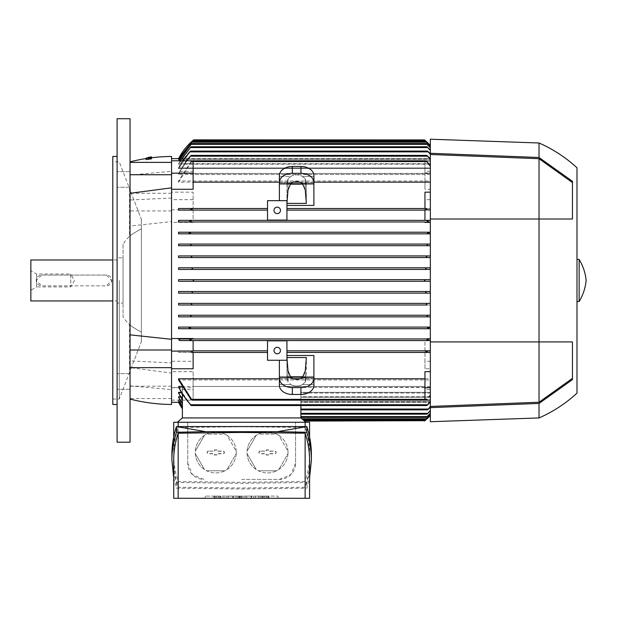 <?xml version="1.0" encoding="UTF-8"?>
<svg xmlns="http://www.w3.org/2000/svg" width="617" height="617" viewBox="0 0 617 617"><rect width="100%" height="100%" fill="white"/><g stroke="black" fill="none" stroke-linecap="round" stroke-linejoin="round"><path stroke-width="0.46" stroke-dasharray="3.08 2.31" d="M117.107 442.204L117.107 118.726M130.048 442.204L130.048 118.726M130.048 173.917L130.048 187.26L130.048 173.917M130.048 387.013L130.048 373.671L130.048 387.013M171.565 198.034L130.048 200.031L130.048 226.069L171.565 221.611L171.565 156.463M430.342 394.672L426.008 400.148L430.342 395.674L430.342 378.776L193.129 378.776L193.129 371.673L171.565 371.673L171.565 400.148L171.565 373.1L130.048 367.632L130.048 226.069M130.048 367.632L130.048 398.559L130.048 385.864L171.565 389.605L171.565 396.075L171.565 387.576L182.401 387.576L182.401 388L178.868 388L180.087 389.62L193.129 389.62L193.129 379.941L430.342 379.941L430.342 395.674M193.129 352.438L193.129 361.261L171.565 361.261L171.565 366.336L171.565 362.896L130.048 360.899L130.048 385.864M130.048 360.899L130.048 162.371L130.048 175.066L171.565 171.325L171.565 164.855L171.565 173.354L171.565 158.623L171.565 199.669L171.565 192.157L193.129 192.157L193.129 208.492L193.129 199.669L171.565 199.669M130.048 200.031L130.048 175.066M171.565 362.896L171.565 171.325M117.107 375.961L117.107 389.304L117.107 375.961M117.107 184.969L117.107 171.626L117.107 184.969M171.565 173.354L430.342 173.585L430.342 158.8L430.342 173.585M430.342 168.588L178.568 168.588L178.568 167.901L430.342 167.901L430.342 164.184L430.342 167.901L178.568 167.901L178.568 168.588L430.342 168.588L430.342 153.78L430.342 167.901L430.342 153.78L427.566 151.072L430.342 154.389L430.342 168.588M430.342 164.184L178.568 164.184L178.568 163.69L430.342 163.69L430.342 161.114L430.342 163.69L178.568 163.69L178.568 164.184L430.342 164.184L430.342 150.031L430.342 163.69L430.342 150.031L426.987 146.761L430.342 150.471L430.342 164.184M430.342 161.114L178.568 160.798L430.342 160.798L430.342 159.286L430.342 160.798L178.568 160.798L430.342 161.114L430.342 147.432L430.342 160.798L430.342 147.432L426.308 143.53L430.342 147.718L430.342 161.114M178.568 159.286L192.481 141.37L178.568 159.124L430.342 159.124L178.568 159.286L430.342 159.286L179.362 159.286M193.669 139.858L178.568 158.623L430.342 158.623L430.342 159.124L430.342 158.623L178.83 158.623M430.342 173.354L178.568 173.585L178.568 174.488L424.951 174.488L424.951 180.989L178.568 180.989L178.568 182.154L424.951 182.154L424.951 189.265L430.342 189.265L430.342 158.8L426.91 155.391L430.342 159.595L430.342 220.354L430.342 189.265M430.342 208.492L286.936 208.492L426.316 208.492L426.008 209.302L426.316 208.492L426.008 209.302L426.316 208.492L430.342 208.492M286.936 205.438L286.936 210.112L430.342 210.112L286.936 210.112L286.936 220.084L267.523 220.084L267.523 200.672L286.936 200.672L286.936 205.438L313.891 205.438L313.891 184.468L279.385 184.468L279.385 200.672L267.523 200.672L267.523 208.492L191.64 208.492L267.523 208.492L267.523 220.084L286.936 220.084L286.936 203.379L306.34 203.379L305.268 189.959L302.345 183.257A8.623 6.101 0 0 0 296.638 181.73A8.623 6.101 0 0 0 290.931 183.257L288.016 189.959L286.936 203.379L286.936 183.719L288.016 178.837L290.931 176.393A8.623 6.101 180 0 1 296.638 174.866A8.623 6.101 180 0 1 302.345 176.393L313.891 176.393L302.345 176.393L305.268 178.837L306.34 183.719L286.936 183.719L286.936 203.379L286.936 200.672L279.385 200.672L279.385 175.629A12.942 9.147 180 0 1 292.327 166.482L300.949 166.482A12.942 9.147 180 0 1 313.891 175.629L313.891 184.468L313.891 175.629L313.891 183.257L302.345 183.257M430.342 145.928L430.342 159.124L430.342 145.928L425.599 141.37L430.342 145.928L430.342 159.286L430.342 146.067M178.737 160.782L191.771 143.53L178.575 160.782M180.365 160.782L178.568 164.184L191.093 146.761L178.568 163.69L180.095 160.782M189.635 151.689C185.054 156.525 181.344 161.97 178.514 168.025M182.925 160.782L178.568 168.588L190.514 151.072L427.566 151.072M427.319 156.194L190.753 156.194L191.162 155.391L190.028 156.194L178.568 173.585M424.951 173.585L424.951 172.93L430.342 172.93M430.342 171.31L424.951 171.31L424.951 174.488M178.56 174.503C181.676 167.508 185.825 161.322 191 155.947M424.951 171.31L424.951 160.782L430.342 160.782M424.951 173.354L424.951 172.93M424.951 160.782L426.324 160.875L426.44 161.716L424.951 161.716L424.951 173.153L430.342 173.153M424.951 173.153L424.951 189.265M425.877 208.885L427.643 209.718M427.812 221.935L430.342 221.973L430.342 220.354L193.129 220.354L193.129 210.112L267.523 210.112L193.129 210.112L193.129 209.687L191.756 209.687L191.764 208.492L192.072 209.302M171.565 192.157L171.565 222.398L193.129 222.398L193.129 221.973L430.342 221.973L430.342 220.354L427.319 220.354L426.91 221.164L427.712 221.896M428.051 221.973L190.028 221.973L191.162 221.164L190.753 220.354L427.319 220.354M191.162 221.164L190.753 220.354L180.087 220.354L193.129 220.354L193.129 209.687M193.129 222.398L193.129 221.973L178.868 221.973L180.087 220.354M178.112 221.973L190.491 221.973M428.399 233.797L430.342 233.828L430.342 244.077L178.568 244.077L178.568 245.689L430.342 245.689L430.342 221.973L430.342 232.216L178.568 232.216L178.568 233.828L430.342 233.828L430.342 232.216L428.059 232.216L427.566 233.025L428.291 233.758M190.992 257.52L191.771 256.741L191.054 255.932L430.342 255.932L430.342 245.689L430.342 255.932L178.568 255.932L178.568 257.551L430.342 257.551L430.342 255.932L427.026 255.932L426.308 256.741M426.555 269.413L430.342 269.413L430.342 279.655L178.568 279.655L178.568 281.275L430.342 281.275L430.342 257.551L430.342 267.793L178.568 267.793L178.568 269.413L430.342 269.413L430.342 267.793L426.432 267.793L425.599 268.603L426.486 269.405M425.815 291.864L425.599 292.327L426.432 293.137L430.342 293.137L430.342 303.379L178.568 303.379L178.568 304.999L430.342 304.999L430.342 281.275L430.342 291.517L178.568 291.517L178.568 293.137L430.342 293.137L430.342 291.517L426.447 291.525M427.766 315.279L426.987 316.051L427.596 316.853L430.342 316.853L430.342 327.103L178.568 327.103L178.568 328.714L430.342 328.714L430.342 304.999L430.342 315.241L178.568 315.241L178.568 316.853L430.342 316.853L430.342 315.241L178.568 315.241M430.342 338.532L424.951 338.532L424.951 338.964L430.342 338.964L430.342 328.714L430.342 338.964L427.627 339.065M424.951 338.532L424.951 338.964L178.568 338.964L178.568 340.576L424.951 340.576L424.951 350.818L286.936 350.818L286.936 360.259L267.523 360.259L267.523 340.846L286.936 340.846L286.936 350.818L424.951 350.818L424.951 351.243L426.324 351.243L426.44 352.438L424.951 352.438L424.951 361.261L430.342 361.261L430.342 368.773L430.342 338.964L430.342 340.576L424.951 340.576L424.951 351.104L430.342 351.104M178.568 350.818L267.523 350.818L178.568 350.818L178.568 352.438L267.523 352.438L267.523 360.259L279.385 360.259L279.385 376.463L313.891 376.463L313.891 355.492L286.936 355.492L286.936 352.438L424.951 352.438L424.951 368.773L430.342 368.773M430.342 378.776L430.342 361.261M171.565 222.398L171.565 371.673M178.568 281.275L192.705 281.275L193.669 280.465L192.705 279.655L178.568 279.655M428.63 233.828L189.45 233.828L190.514 233.025L190.013 232.216L428.059 232.216M190.013 232.216L178.568 232.216M178.514 233.828L189.635 233.828M427.905 245.682L430.342 245.689L430.342 244.077L427.596 244.077L426.987 244.88L427.596 244.077L178.568 244.077M178.568 245.689L428.028 245.689M191.054 255.932L178.568 255.932M427.226 257.551L430.342 257.551L430.342 255.932M178.568 257.551L427.319 257.551M192.265 269.066L192.481 268.603L191.648 267.793L426.432 267.793M191.648 267.793L178.568 267.793M178.568 269.413L426.586 269.413M425.337 279.655L424.411 280.457L425.337 281.275L430.342 281.275L430.342 279.655L192.705 279.655M192.705 281.275L425.368 281.275M191.525 291.517L426.586 291.517M191.494 291.517L178.568 291.517M426.424 291.532L425.83 291.841M178.568 293.137L426.432 293.137M427.087 303.41L426.308 304.189L427.026 304.999L430.342 304.999L430.342 303.379L427.195 303.387M191.023 303.417L427.319 303.379M190.753 303.379L178.568 303.379M178.568 304.999L427.026 304.999M178.568 316.853L427.596 316.853M430.342 328.714L430.342 327.103L428.314 327.164L427.566 327.912L428.059 328.714L430.342 328.714L190.013 328.714L190.514 327.912L189.45 327.103L428.63 327.103M189.635 327.103L178.514 327.103M178.568 328.714L190.013 328.714M190.267 338.995L428.051 338.964M190.491 338.964L178.112 338.964M427.596 339.08L426.91 339.766L427.319 340.576L430.342 340.576L430.342 400.148L430.342 389.62L424.951 389.62L424.951 379.941L178.568 379.941M426.91 339.766L427.319 340.576L190.753 340.576L191.162 339.766L190.368 339.034M178.56 340.576L191 340.576M424.951 368.773L424.951 361.261M193.129 379.941L193.129 400.055L191.756 400.055L191.64 399.214L193.129 399.214L193.129 378.776M430.342 389.62L430.342 401.335L426.91 405.546L430.342 402.13L430.342 379.941M430.342 386.45L193.129 386.45M300.895 417.94L303.61 420.262L300.895 417.94L300.895 400.132L430.342 400.132L430.342 414.863L425.599 419.56L430.342 415.002L430.342 401.644L300.895 401.644L300.895 417.94L182.401 417.94L300.949 417.94L301.883 418.75L300.895 417.94L300.895 401.806L430.342 401.806L300.895 401.806L300.895 417.94L300.895 402.307L430.342 402.307L430.342 415.457L430.342 402.307L300.895 402.307L300.895 401.806L300.895 417.94L300.895 405.539L191.162 405.546L180.087 389.62M430.342 387.576L430.342 406.541L427.566 409.858L430.342 407.151L430.342 392.35L300.895 392.35L300.895 387.345L430.342 387.345L430.342 402.13L430.342 387.576L424.951 387.576L424.951 388L430.342 388M424.951 387.576L300.895 387.345L300.895 404.737L300.895 387.345L300.895 392.35L430.342 392.35L430.342 387.345M300.895 409.048L428.63 409.048L300.895 409.048L300.895 392.35L300.895 409.048L300.895 393.029L430.342 393.029L430.342 407.151L430.342 393.029L430.342 396.746L430.342 393.029L300.895 393.029L300.895 409.858L300.895 409.048L300.895 409.858L300.895 409.048L428.059 409.048M430.342 396.746L300.895 396.746L300.895 393.029L300.895 413.359L300.895 396.746L430.342 396.746L430.342 410.459L430.342 396.746M430.342 410.459L426.987 414.169L430.342 410.907L430.342 397.24L430.342 410.907M300.895 397.24L430.342 397.24L430.342 399.816L430.342 397.24L300.895 397.24L300.895 413.359L300.895 397.24M430.342 399.816L300.895 399.816L300.895 416.598L300.895 399.816L430.342 399.816L430.342 413.213L430.342 399.816M430.342 413.213L426.308 417.401L430.342 413.498L430.342 400.132L430.342 413.498M300.895 400.132L300.895 416.598L300.895 400.132L300.895 401.644L430.342 401.644L430.342 400.132L300.895 400.132M430.342 401.806L430.342 415.01L430.342 401.806M430.342 415.457L425.368 420.262L303.61 420.262L304.543 421.072L303.61 420.262M290.931 183.257L279.385 183.257L279.385 175.629L279.385 176.393L290.931 176.393L288.016 178.837L286.936 183.719L290.468 183.719M279.385 183.257L279.385 200.672M313.891 183.257L313.891 205.438L313.891 184.468L279.385 184.468L279.385 176.393L290.931 176.393A8.623 6.101 180 0 1 296.638 174.866A8.623 6.101 180 0 1 302.345 176.393L305.268 178.837L305.268 189.959L305.268 178.837L306.34 183.719L306.34 203.379L306.34 183.719L302.816 183.719M290.468 377.211L286.936 377.211L288.016 382.1L290.931 384.538L288.016 382.1L286.936 377.211L306.34 377.211L305.268 382.1L302.345 384.538A8.623 6.101 0 0 1 296.638 386.065A8.623 6.101 0 0 1 290.931 384.538L279.385 384.538L279.385 360.259L279.385 378.437A12.942 9.147 180 0 0 292.327 387.592L300.949 387.592A12.942 9.147 180 0 0 313.891 378.437L313.891 355.492L313.891 377.673L302.345 377.673L305.268 370.971L306.34 357.552L286.936 357.552L288.016 370.971L290.931 377.673A8.623 6.101 180 0 0 296.638 379.2A8.623 6.101 180 0 0 302.345 377.673M178.568 352.438L267.523 352.438L267.523 340.846L286.936 340.846L267.523 340.846L267.523 360.259L286.936 360.259L286.936 355.492M279.385 360.259L286.936 360.259L286.936 340.846L286.936 352.438L426.44 352.438M426.008 351.628L426.316 352.438L426.324 351.243M302.808 419.56L301.883 418.75L302.808 419.56L425.599 419.56M191.764 352.438L192.072 351.628M192.203 352.045L190.437 351.212M302.816 377.211L306.34 377.211L306.34 357.552L306.34 377.211L305.268 382.1L305.268 370.971L305.268 382.1L302.345 384.538A8.623 6.101 0 0 1 296.638 386.065A8.623 6.101 0 0 1 290.931 384.538L279.385 384.538L279.385 385.301A12.942 9.147 0 0 0 292.327 394.448L300.949 394.448A12.942 9.147 0 0 0 313.891 385.301L313.891 384.538L302.345 384.538L313.891 384.538L313.891 376.463L279.385 376.463L279.385 385.301L279.385 378.437M279.385 377.673L290.931 377.673M288.016 382.1L288.016 370.971L288.016 382.1M286.936 377.211L286.936 357.552L286.936 377.211M313.891 378.437L313.891 377.673M288.016 189.959L288.016 178.837L288.016 189.959M313.891 182.493A12.942 9.147 0 0 0 300.949 173.346L292.327 173.346A12.942 9.147 0 0 0 279.385 182.493M424.951 180.989L424.951 160.875M424.951 161.716L424.951 182.154M192.026 160.782L193.129 160.782L193.129 180.989L193.129 160.875L191.756 160.875M193.129 172.93L178.868 172.93L180.087 171.31L193.129 171.31M313.891 182.154L299.793 182.154M293.484 182.154L279.385 182.154M193.129 161.716L193.129 189.265M193.129 338.532L193.129 338.964M424.951 222.398L424.951 221.973M424.951 220.354L424.951 209.687M424.951 208.492L424.951 199.669L430.342 199.669M424.951 192.157L424.951 199.669M430.342 174.488L193.129 174.488M193.129 180.989L430.342 180.989M178.868 172.93L186.164 160.782M186.781 160.782L180.087 171.31M193.129 199.669L193.129 192.157M191.756 209.687L191.64 208.492M171.565 209.826L193.129 209.826M191.756 400.055L191.64 399.214M193.129 400.055L193.129 389.62M171.565 400.148L193.129 400.148M171.565 387.777L193.129 387.777L193.129 399.214M193.129 371.673L193.129 387.777M171.565 387.576L171.565 361.261M182.401 387.576L182.401 392.35L178.568 392.35L182.401 399.97L182.401 387.345L178.568 387.345M178.568 393.029L182.401 393.029L182.401 396.746L178.568 396.746L182.401 403.479L182.401 393.029L178.568 393.029L182.401 399.97L182.401 393.029L182.401 399.97M178.568 397.24L182.401 397.24L182.401 399.816L178.568 399.816L182.401 406.379L182.401 397.24L178.568 397.24L182.401 403.942L182.401 397.24L182.401 403.942M178.568 400.132L182.401 400.132L182.401 401.644L178.568 401.644L182.401 408.122L182.401 400.132L178.568 400.132L182.401 406.688L182.401 400.132L182.401 406.688M178.568 401.806L182.401 401.806L182.401 402.307L178.568 402.307L182.401 408.747L182.401 401.806L178.568 401.806L182.401 408.269L182.401 401.806L182.401 408.269M178.83 402.307L182.401 402.307L182.401 408.747M179.362 401.644L182.401 401.644L182.401 408.122M179.909 399.816L182.401 399.816L182.401 406.379M180.48 396.746L182.401 396.746L182.401 403.479M181.066 392.35L182.401 392.35L182.401 394.633L182.401 388M181.683 386.45L424.951 386.45M279.385 378.776L293.484 378.776M299.793 378.776L313.891 378.776M424.951 399.214L424.951 371.673M193.129 340.576L193.129 351.243M430.342 340.576L427.319 340.576M424.951 389.62L424.951 400.148L426.324 400.055M424.951 400.148L426.054 400.148M424.951 379.941L424.951 400.055M430.342 401.335L430.342 402.13M424.951 387.345L424.951 388M300.895 405.546L191.139 405.539L182.401 394.248L182.401 417.94M182.401 387.345L182.401 394.633L178.868 388M426.91 405.546L191.162 405.546L190.753 404.737L191.247 405.485M193.129 361.261L193.129 368.773M300.895 405.539L300.895 404.737L300.895 405.539M300.895 417.401L300.895 416.598L300.895 417.401L300.895 416.598L300.895 417.401L426.308 417.401M300.895 414.169L300.895 413.359L300.895 414.169L300.895 413.359L300.895 414.169L426.987 414.169M191.656 269.398L192.249 269.089M191.054 304.999L191.771 304.189M190.483 316.853L191.093 316.051L190.769 316.806M190.661 245.473L191.108 244.818M191.093 244.88L190.483 244.077L191.093 244.88M191.648 293.137L192.481 292.327L191.602 291.525M192.481 141.37L425.599 141.37M430.342 150.031L430.342 150.471M178.568 182.154L192.072 160.782L190.854 161.585L178.568 180.989M426.324 160.875L426.44 161.716M192.072 160.782L426.008 160.782M192.072 400.148L426.008 400.148M178.568 167.901L182.509 160.782M430.342 153.78L430.342 154.389M430.342 406.541L430.342 407.151M191.162 155.391L426.91 155.391M430.342 158.8L430.342 159.595M190.514 151.072L189.45 151.882L428.63 151.882L189.45 151.882M300.895 409.858L427.566 409.858M191.093 146.761L426.987 146.761M430.342 158.623L430.342 145.473L430.342 158.623M425.051 140.398L430.342 145.473M191.771 143.53L426.308 143.53M305.901 422.259L300.949 417.94L182.347 417.94L177.395 422.259L305.901 422.259L177.395 422.259M309.58 422.259L173.716 422.259M241.648 479.401L279.385 479.401L290.823 474.666L295.558 463.228L295.558 422.259L295.558 463.228A16.173 16.173 0 0 1 279.385 479.401L241.648 479.401M305.137 422.259L305.137 481.53L241.648 482.309L178.159 481.53C175.205 472.553 173.724 463.56 173.716 454.528C173.724 445.505 175.205 436.504 178.159 427.527L241.648 426.748L305.137 427.527L305.137 426.571M187.738 463.228L192.473 474.666L203.911 479.401A16.173 16.173 0 0 1 187.738 463.228L187.738 422.259L187.738 463.228M267.523 431.962A20.484 20.484 0 0 0 247.039 452.446A20.484 20.484 0 0 0 267.523 472.931A20.484 20.484 0 0 0 288.016 452.446A20.484 20.484 0 0 0 258.376 434.113L276.678 434.113A20.484 20.484 0 0 1 278.83 435.355L287.977 451.204A20.484 20.484 0 0 1 287.977 453.688L278.83 469.537A20.484 20.484 0 0 1 276.678 470.779L258.376 470.779A20.484 20.484 0 0 1 256.225 469.537L247.078 453.688A20.484 20.484 0 0 1 247.078 451.204L256.225 435.355A20.484 20.484 0 0 1 258.376 434.113L276.678 434.113A20.484 20.484 0 0 0 267.523 431.962M215.773 431.962A20.484 20.484 0 0 0 195.28 452.446A20.484 20.484 0 0 0 215.773 472.931A20.484 20.484 0 0 0 236.257 452.446A20.484 20.484 0 0 0 206.618 434.113L224.92 434.113A20.484 20.484 0 0 1 227.071 435.355L236.218 451.204A20.484 20.484 0 0 1 236.218 453.688L227.071 469.537A20.484 20.484 0 0 1 224.92 470.779L206.618 470.779A20.484 20.484 0 0 1 204.474 469.537L195.319 453.688A20.484 20.484 0 0 1 195.319 451.204L204.474 435.355A20.484 20.484 0 0 1 206.618 434.113L224.92 434.113A20.484 20.484 0 0 0 215.773 431.962M215.773 472.931A20.484 20.484 0 0 0 224.92 470.779L206.618 470.779A20.484 20.484 0 0 0 215.773 472.931M227.071 469.537A20.484 20.484 0 0 0 236.218 453.688L227.071 469.537M236.218 451.204A20.484 20.484 0 0 0 227.071 435.355L236.218 451.204M267.523 472.931A20.484 20.484 0 0 0 276.678 470.779L258.376 470.779A20.484 20.484 0 0 0 267.523 472.931M278.83 469.537A20.484 20.484 0 0 0 287.977 453.688L278.83 469.537M287.977 451.204A20.484 20.484 0 0 0 278.83 435.355L287.977 451.204M256.225 435.355A20.484 20.484 0 0 0 247.078 451.204L256.225 435.355M247.078 453.688A20.484 20.484 0 0 0 256.225 469.537L247.078 453.688M260.251 451.096A1.35 1.35 0 0 0 258.901 452.446A1.35 1.35 0 0 0 260.251 453.796L266.182 453.796L266.182 454.984L268.873 454.984L268.873 453.796L274.804 453.796A1.35 1.35 0 0 0 276.154 452.446A1.35 1.35 0 0 0 274.804 451.096L268.873 451.096L268.873 449.916L266.182 449.916L266.182 451.096L260.251 451.096L266.351 451.266L266.351 450.086L268.703 450.086L268.703 451.266L274.804 451.266A1.18 1.18 0 0 1 275.984 452.446A1.18 1.18 0 0 1 274.804 453.626L268.703 453.626L268.703 454.814L266.351 454.814L266.351 453.626L260.251 453.626A1.18 1.18 0 0 1 259.071 452.446A1.18 1.18 0 0 1 260.251 451.266M204.474 435.355A20.484 20.484 0 0 0 195.319 451.204L204.474 435.355M195.319 453.688A20.484 20.484 0 0 0 204.474 469.537L195.319 453.688M208.492 451.096A1.35 1.35 0 0 0 207.142 452.446A1.35 1.35 0 0 0 208.492 453.796L214.423 453.796L214.423 454.984L217.115 454.984L217.115 453.796L223.045 453.796A1.35 1.35 0 0 0 224.395 452.446A1.35 1.35 0 0 0 223.045 451.096L217.115 451.096L217.115 449.916L214.423 449.916L214.423 451.096L208.492 451.096L214.593 451.266L214.593 450.086L216.945 450.086L216.945 451.266L223.045 451.266A1.18 1.18 0 0 1 224.226 452.446A1.18 1.18 0 0 1 223.045 453.626L216.945 453.626L216.945 454.814L214.593 454.814L214.593 453.626L208.492 453.626A1.18 1.18 0 0 1 207.312 452.446A1.18 1.18 0 0 1 208.492 451.266M311.384 454.528C311.377 463.876 309.857 473.2 306.826 482.486L241.648 483.312L176.47 482.486C173.439 473.2 171.919 463.876 171.912 454.528M305.137 427.527C308.091 436.504 309.572 445.505 309.58 454.528C309.572 463.56 308.091 472.553 305.137 481.53M173.716 477.836L176.47 488.178L241.648 488.996L306.826 488.178L309.58 477.836M176.47 482.486L176.47 488.178M173.716 460.213C173.724 469.244 175.205 478.244 178.159 487.214L241.648 487.993L305.137 487.214C308.091 478.244 309.572 469.244 309.58 460.213M305.137 487.214L305.137 498.274L309.58 498.274M173.716 498.274L305.137 498.274M306.826 482.486L306.826 488.178M178.159 426.571L178.159 427.527M178.159 481.53L178.159 422.259M178.159 498.274L178.159 487.214M278.036 498.274L205.26 498.274L278.036 498.274L278.036 496.114L205.26 496.114L278.036 496.114L278.036 498.274M205.26 498.274L205.26 496.114L205.26 498.274M258.631 498.274L253.78 498.274L255.399 498.274L255.399 496.114L253.78 496.114L260.251 496.114L255.399 496.114L255.399 498.274L258.631 498.274L258.631 496.114M237.607 498.274L242.998 498.274L237.067 498.274L237.067 496.114L242.998 496.114L237.067 496.114L237.067 498.274L235.447 498.274L235.447 496.114L235.447 498.274L237.607 498.274L237.607 496.114M224.665 496.114L223.045 496.114L224.665 496.114L224.665 498.274L223.045 498.274L223.045 496.114L223.045 498.274L224.665 498.274L224.665 496.114M218.194 496.114L213.883 496.114L220.894 496.114L218.194 496.114L218.194 498.274L213.883 498.274L219.274 498.274L214.423 498.274L214.423 496.114L214.423 498.274L220.894 498.274L218.194 498.274L218.194 496.114M233.295 496.114L226.825 496.114L233.295 496.114L228.437 496.114L233.295 496.114L233.295 498.274L228.437 498.274L228.437 496.114L228.437 498.274L228.437 496.114L228.437 498.274L233.295 498.274L233.295 496.114L233.295 498.274L226.825 498.274L226.825 496.114L226.825 498.274L233.295 498.274L233.295 496.114M251.62 496.114L245.15 496.114L251.62 496.114L246.769 496.114L251.62 496.114L251.62 498.274L246.769 498.274L246.769 496.114L246.769 498.274L246.769 496.114L246.769 498.274L251.62 498.274L251.62 496.114L251.62 498.274L245.15 498.274L245.15 496.114L245.15 498.274L251.62 498.274L251.62 496.114M266.182 496.114L261.863 496.114L268.873 496.114L266.182 496.114L266.182 498.274L261.863 498.274L267.254 498.274L262.402 498.274L262.402 496.114L262.402 498.274L268.873 498.274L266.182 498.274L266.182 496.114M253.78 498.274L253.78 496.114L253.78 498.274M255.399 498.274L255.399 496.114M260.251 498.274L260.251 496.114L260.251 498.274M242.998 498.274L242.998 496.114L242.998 498.274M240.838 498.274L240.838 496.114M239.219 498.274L239.219 496.114M238.686 498.274L238.686 496.114M239.758 498.274L239.758 496.114M241.378 498.274L241.378 496.114L241.378 498.274M216.582 498.274L220.354 498.274L220.354 496.114L220.354 498.274L216.582 498.274L216.582 496.114L216.582 498.274M232.756 498.274L232.756 496.114L232.756 498.274L228.437 498.274L232.756 498.274M251.08 498.274L251.08 496.114L251.08 498.274L246.769 498.274L251.08 498.274M264.562 498.274L268.333 498.274L268.333 496.114L268.333 498.274L264.562 498.274L264.562 496.114L264.562 498.274M273.994 210.382A3.232 3.232 0 0 1 277.234 207.142A3.232 3.232 0 0 1 280.465 210.382A3.232 3.232 0 0 1 277.234 213.613A3.232 3.232 0 0 1 273.994 210.382A3.232 3.232 0 0 0 277.234 213.613A3.232 3.232 0 0 0 280.465 210.382A3.232 3.232 0 0 0 277.234 207.142A3.232 3.232 0 0 0 273.994 210.382A3.232 3.232 0 0 0 277.234 213.613A3.232 3.232 0 0 0 280.465 210.382A3.232 3.232 0 0 0 277.234 207.142A3.232 3.232 0 0 0 273.994 210.382M273.994 350.549A3.232 3.232 0 0 1 277.234 347.317A3.232 3.232 0 0 1 280.465 350.549A3.232 3.232 0 0 1 277.234 353.788A3.232 3.232 0 0 1 273.994 350.549A3.232 3.232 0 0 0 277.234 353.788A3.232 3.232 0 0 0 280.465 350.549A3.232 3.232 0 0 0 277.234 347.317A3.232 3.232 0 0 0 273.994 350.549A3.232 3.232 0 0 0 277.234 353.788A3.232 3.232 0 0 0 280.465 350.549A3.232 3.232 0 0 0 277.234 347.317A3.232 3.232 0 0 0 273.994 350.549M267.523 220.084L267.523 200.672L286.936 200.672L286.936 220.084L267.523 220.084M430.342 421.719L430.342 219.004L572.453 219.004L572.453 181.298L539.027 157.489L430.342 153.286L430.342 139.211M430.342 153.286L430.342 219.004L539.027 219.004L539.027 158.7L430.342 154.481M539.027 157.489L539.027 142.99M430.342 407.644L539.027 403.441L572.453 379.632L572.453 341.926L430.342 341.926L572.453 341.926L572.453 379.632L572.453 341.926L539.027 341.926L539.027 219.004L430.342 219.004M539.027 417.94L539.027 403.441M430.342 406.449L539.027 402.23L539.027 341.926L430.342 341.926M572.453 182.57L572.453 219.004L572.453 181.298L572.453 182.57L539.027 158.7M539.027 402.23L572.453 378.36M572.453 219.004L539.027 219.004L572.453 219.004M576.988 393.145L576.988 167.785M576.988 301.489L576.988 259.441L576.988 301.489M579.139 301.489L579.139 259.441M171.565 373.1L171.565 221.611M171.565 404.467L171.565 389.605M171.565 210.937L130.048 210.937M171.565 193.275L130.048 193.275M146.491 159.826L151.659 159.101L146.422 159.572L151.42 158.222L146.422 159.556M151.921 158.099A3.108 0.44 164.8 0 0 151.913 158.083A3.108 0.44 164.8 0 0 148.859 158.453A3.108 0.44 164.8 0 0 145.92 159.687A3.108 0.44 164.8 0 0 145.92 159.71A3.108 0.44 164.8 0 0 148.975 159.34A3.108 0.44 164.8 0 0 151.921 158.099M151.635 157.073A3.108 0.44 -15.2 0 1 148.697 158.307A3.108 0.44 -15.2 0 1 145.643 158.677A3.108 0.44 -15.2 0 1 145.643 158.662A3.108 0.44 -15.2 0 1 145.651 158.623M171.565 398.559L130.048 398.559M171.565 386.188L130.048 386.188M117.107 280.465L117.107 404.467L117.107 280.465M112.795 404.467L112.795 156.463M112.795 280.465L112.795 399.076L112.795 280.465M119.266 280.465L119.266 399.076L119.266 280.465M141.37 219.382L141.37 228.83C135.84 231.815 131.884 234.298 129.508 236.296C131.768 234.383 135.717 231.892 141.37 228.83L141.37 332.1C135.84 329.116 131.884 326.632 129.508 324.635C131.768 326.547 135.717 329.038 141.37 332.1L141.37 341.548L141.37 332.1C135.84 329.116 131.884 326.632 129.508 324.635C131.768 326.547 135.717 329.038 141.37 332.1L141.37 219.382M141.594 219.937L129.508 188.463L141.594 219.937M123.038 244.347L123.038 316.59L123.038 244.347A37.737 37.737 0 0 1 129.508 236.296L129.508 188.463L119.266 161.855L112.795 161.855M112.795 399.076L119.266 399.076L129.508 372.467L129.508 324.635A37.737 37.737 0 0 1 123.038 316.59M141.594 340.993L129.508 372.467L141.594 340.993M141.37 228.83C135.84 231.815 131.884 234.298 129.508 236.296C131.768 234.383 135.717 231.892 141.37 228.83M141.37 341.548L141.37 280.465L141.37 341.548M123.038 257.821L123.038 303.109L123.038 257.821L117.107 257.821L117.107 303.109L123.038 303.109M117.107 303.109L117.107 257.821M117.107 300.949L117.107 259.981L117.107 300.949L112.795 300.949M30.85 300.949L30.85 259.981M117.107 259.981L112.795 259.981M106.325 275.074L41.632 275.074L36.241 280.465L41.632 285.856L106.325 285.856L111.716 280.465L106.325 275.074A5.391 5.391 0 0 1 111.716 280.465A5.391 5.391 0 0 1 106.325 285.856L41.632 285.856A5.391 5.391 0 0 1 36.241 280.465A5.391 5.391 0 0 1 41.632 275.074L106.325 275.074M30.85 270.709L30.85 290.221L30.85 270.709L36.55 273.994L36.55 286.936L70.747 286.936L74.48 280.465L70.747 273.994L70.747 286.936L70.747 273.994L36.55 273.994L36.55 286.936L30.85 290.221M191.494 142.18L426.586 142.18L191.494 142.18M191.648 142.18L426.432 142.18M190.753 144.339L427.319 144.339L190.753 144.339M191.054 144.339L427.026 144.339M190.051 147.571L428.028 147.571L190.051 147.571M190.483 147.571L427.596 147.571M190.013 151.882L428.059 151.882M190.028 156.194L428.051 156.194L190.028 156.194M191.764 399.346L426.316 399.346M193.129 399.346L427.226 399.346M190.753 404.737L300.895 404.737M300.895 413.359L427.596 413.359M300.895 416.598L427.026 416.598M301.883 418.75L426.432 418.75M300.949 394.448L300.949 387.592M292.327 394.448L292.327 387.592M300.949 173.346L300.949 166.482M292.327 173.346L292.327 166.482M190.854 161.585L424.951 161.585M191.764 161.585L426.316 161.585M193.129 161.585L427.226 161.585M190.854 399.346L424.951 399.346M192.705 140.668L425.368 140.668M130.048 389.304L117.107 389.304L130.048 389.304M130.048 373.671L117.107 373.671L130.048 373.671M130.048 171.626L117.107 171.626L130.048 171.626M130.048 187.26L117.107 187.26L130.048 187.26M309.58 436.913L309.58 454.528M173.716 436.913L173.716 454.528M213.883 498.274L213.883 496.114M219.274 498.274L219.274 496.114M220.894 498.274L220.894 496.114M215.503 498.274L215.503 496.114M261.863 498.274L261.863 496.114M267.254 498.274L267.254 496.114M268.873 498.274L268.873 496.114M263.482 498.274L263.482 496.114M151.42 158.222L151.659 159.101M145.92 159.71L145.643 158.677"/><path stroke-width="0.93" d="M117.107 280.465L117.107 442.204L130.048 442.204L130.048 118.726L117.107 118.726L117.107 280.465M171.565 368.773L171.565 351.104L193.129 351.104L191.756 351.243L191.764 352.438L192.072 351.628L191.764 352.438L267.523 352.438L193.129 352.438L193.129 368.773L171.565 368.773L171.565 404.467A172.521 172.521 0 0 1 130.048 399.076M130.048 161.855A172.521 172.521 0 0 1 171.565 156.463L171.565 160.782L192.026 160.782M171.565 158.623L178.83 158.623M179.362 159.286L178.568 159.124L192.481 141.37L425.599 141.37L430.342 145.928M193.445 140.044L193.669 139.858A59.301 59.301 0 0 0 178.568 158.623L193.669 139.858L424.488 139.928M424.951 208.492L286.936 208.492L426.316 208.492L426.008 209.302L426.44 208.492L424.951 208.492L424.951 192.157L430.342 192.157M426.902 221.141L427.319 220.354L430.342 220.354L424.951 220.354L424.951 209.687L426.324 209.687L426.008 209.302M178.568 281.275L430.342 281.275L178.568 281.275L178.568 279.655L192.705 279.655L193.669 280.465L192.759 281.275M427.55 232.987L428.059 232.216L430.342 232.216L178.568 232.216L428.059 232.216M178.568 245.689L178.568 244.077L190.483 244.077L191.093 244.88L190.051 245.689L178.568 245.689L430.342 245.689L428.028 245.689L426.987 244.88L427.596 244.077L426.995 244.91M427.033 245.011L427.419 245.473M426.316 256.425L426.332 256.842M426.37 256.942L426.771 257.382M192.705 279.655L425.337 279.655M425.368 281.275L424.411 280.465L425.368 279.655L430.342 279.655L178.568 279.655M190.051 315.241L191.093 316.051L190.483 316.853L430.342 316.853L178.568 316.853L178.568 315.241L427.936 315.241M426.91 339.766L427.319 340.576L426.902 339.79M303.61 420.262L425.368 420.262L430.342 415.457A59.301 59.301 0 0 1 424.411 421.072L425.314 420.308M424.866 420.694L304.543 421.072M192.072 209.302L191.764 208.492L267.523 208.492L178.568 208.492L191.764 208.492L192.072 209.302M426.008 351.628L426.316 352.438L426.008 351.628M130.048 193.298L171.565 187.83L171.565 160.782M171.565 173.153L193.129 173.153L193.129 189.265L171.565 189.265M430.342 182.154L313.891 182.154M299.793 182.154L293.484 182.154M279.385 182.154L193.129 182.154M171.565 338.532L193.129 338.532L193.129 338.964L430.342 338.964L190.028 338.964M178.568 328.714L190.013 328.714L190.514 327.912L190.013 328.714L428.059 328.714L178.568 328.714L178.568 327.103L430.342 327.103L189.45 327.103M178.568 315.241L430.342 315.241L428.028 315.241L426.987 316.051L427.596 316.853M427.026 304.999L178.568 304.999L178.568 303.379L430.342 303.379L190.753 303.379L191.771 304.189L191.054 304.999L427.026 304.999L426.308 304.189L427.319 303.379M191.648 293.137L430.342 293.137L178.568 293.137L178.568 291.517L430.342 291.517L191.494 291.517L192.481 292.327L191.656 293.137L178.568 293.137M430.342 269.413L178.568 269.413L178.568 267.793L430.342 267.793L426.432 267.793L425.599 268.603L426.586 269.413L430.342 269.413M178.568 255.932L191.054 255.932L191.771 256.741L190.753 257.551L430.342 257.551L178.568 257.551L178.568 255.932L430.342 255.932M178.568 244.077L430.342 244.077L190.483 244.077L191.093 244.88L190.483 244.077M189.45 233.828L430.342 233.828L178.568 233.828L178.568 232.216M430.342 222.398L424.951 222.398L424.951 221.973L178.568 221.973L178.568 220.354L424.951 220.354M424.951 210.112L286.936 210.112L424.951 210.112M178.568 210.112L267.523 210.112L178.568 210.112L178.568 208.492M302.345 183.257L305.268 189.959L306.34 203.379L286.936 203.379L288.016 189.959L290.931 183.257A8.623 6.101 0 0 1 296.638 181.73A8.623 6.101 0 0 1 302.345 183.257L313.891 183.257L313.891 205.438L286.936 205.438M424.951 221.973L190.028 221.973M192.203 208.885L190.437 209.718M279.385 200.672L279.385 182.493A12.942 9.147 0 0 1 292.327 173.346L300.949 173.346A12.942 9.147 0 0 1 313.891 182.493L313.891 183.257M313.891 182.493L313.891 175.629A12.942 9.147 180 0 0 300.949 166.482L292.327 166.482A12.942 9.147 180 0 0 279.385 175.629L279.385 182.493M279.385 183.257L290.931 183.257M290.468 183.719L302.816 183.719M426.324 209.687L426.44 208.492M424.951 209.826L430.342 209.826M190.491 221.973L178.112 221.973M428.522 221.511L426.825 220.817M178.56 220.354L191 220.354M190.753 220.354L191.162 221.164L190.753 220.354L427.319 220.354M430.342 166.258L426.008 160.782L192.072 160.782L191.64 161.716L193.129 161.716L193.129 173.153M186.164 160.782L191.162 155.391L186.781 160.782M191.162 155.391L426.91 155.391L430.342 158.8M430.342 159.595L426.91 155.391M178.83 402.307L182.401 408.747A59.301 59.301 0 0 1 178.568 402.307L171.565 402.307M181.683 386.45L178.568 386.45L182.401 394.633L182.401 399.33L178.568 393.029L178.568 392.35L181.066 392.35M182.401 403.479L178.568 397.24L178.568 396.746L180.48 396.746M182.401 406.379L178.568 400.132L179.909 399.816M182.401 408.122L178.568 401.806L179.362 401.644M178.568 378.776L192.072 400.148L190.854 399.346L178.568 379.941L178.568 378.776L279.385 378.776M293.484 378.776L299.793 378.776M313.891 378.776L424.951 378.776M192.072 400.148L426.008 400.148L426.44 399.214L424.951 399.214L424.951 371.673L430.342 371.673M430.342 352.438L286.936 352.438L430.342 352.438M286.936 355.492L313.891 355.492L313.891 377.673L302.345 377.673A8.623 6.101 180 0 1 296.638 379.2A8.623 6.101 180 0 1 290.931 377.673L288.016 370.971L286.936 357.552L306.34 357.552L305.268 370.971L302.345 377.673M290.931 377.673L279.385 377.673L279.385 385.301A12.942 9.147 0 0 0 292.327 394.448L300.949 394.448A12.942 9.147 0 0 0 313.891 385.301L313.891 377.673M279.385 377.673L279.385 360.259M191.764 352.438L193.129 352.438M193.129 350.818L267.523 350.818L193.129 350.818M430.342 340.576L193.129 340.576L193.129 351.104M286.936 350.818L430.342 350.818L286.936 350.818M425.877 352.045L427.643 351.212M302.816 377.211L290.468 377.211M313.891 378.437A12.942 9.147 180 0 1 300.949 387.592L292.327 387.592A12.942 9.147 180 0 1 279.385 378.437M424.951 387.777L430.342 387.777M426.054 400.148L430.342 400.148M178.56 386.427C181.676 393.422 185.825 399.608 191 404.991M430.342 402.13L426.91 405.546L430.342 401.335M182.401 417.94L182.401 394.248L191.162 405.546L190.753 404.737L191.162 405.546L190.753 404.737L427.319 404.737L300.895 404.737M426.91 405.546L191.162 405.546L190.753 404.737M171.565 351.104L171.565 187.83M191.756 351.243L191.64 352.438M193.129 338.964L178.868 338.964L180.087 340.576L193.129 340.576M178.112 338.964L190.491 338.964M191.17 339.79L190.753 340.576L180.087 340.576M189.558 339.419L191.247 340.121M190.753 340.576L427.319 340.576M300.895 417.94L300.895 405.546M430.342 415.002L425.599 419.56L430.342 414.863M182.401 406.688L178.568 400.132M182.401 403.942L178.568 397.24M182.401 399.97L178.568 393.029M300.895 409.858L427.566 409.858L430.342 406.541M430.342 407.151L427.566 409.858M182.401 408.269L178.568 401.806M300.895 414.169L426.987 414.169L430.342 410.459M430.342 410.907L426.987 414.169M430.342 413.498L426.308 417.401L430.342 413.213M178.568 267.793L191.648 267.793L192.481 268.603L191.494 269.413L426.586 269.413M191.494 269.413L178.568 269.413M191.648 267.793L426.432 267.793M191.062 304.999L178.568 304.999M178.568 303.379L190.753 303.379M191.764 304.505L191.748 304.088M191.71 303.988L191.309 303.549M191.093 316.051L190.483 316.853L191.085 316.027M191.046 315.919L190.661 315.457M190.483 316.853L178.568 316.853M178.514 327.103L189.635 327.103M427.512 328.19L429.154 327.627M188.925 327.627L190.568 328.19M430.342 328.714L428.059 328.714L427.566 327.912M191.247 220.817L189.558 221.511M426.825 340.121L428.522 339.419M189.635 233.828L178.514 233.828M429.154 233.303L427.512 232.74M190.568 232.74L188.925 233.303M190.013 232.216L190.514 233.025M190.144 245.689L428.028 245.689M190.753 257.551L178.568 257.551M427.319 257.551L426.308 256.741L427.026 255.932L191.054 255.932M178.568 291.517L191.494 291.517M426.432 293.137L425.599 292.327L426.586 291.517M430.342 147.718L426.308 143.53L430.342 147.432M178.575 160.782L191.771 143.53L178.737 160.782M300.895 417.401L426.308 417.401M191.771 143.53L426.308 143.53M430.342 150.471L426.987 146.761L430.342 150.031M180.095 160.782L191.093 146.761L180.365 160.782M191.093 146.761L426.987 146.761M430.342 154.389L427.566 151.072L430.342 153.78M182.509 160.782L190.514 151.072L182.925 160.782M190.514 151.072L427.566 151.072M192.072 160.782L191.64 161.716M426.008 160.782L430.342 165.256M426.008 400.148L426.44 399.214M193.669 139.858L192.705 140.668L425.368 140.668L424.411 139.858A59.301 59.301 0 0 1 430.342 145.473L425.368 140.668M430.342 146.067L425.599 141.37M192.481 141.37L178.568 159.286M302.808 419.56L425.599 419.56M305.901 422.259L300.949 417.94L182.347 417.94L177.395 422.259M173.716 436.913L173.716 422.259L309.58 422.259L309.58 436.913M305.137 426.571L305.137 422.259M171.912 460.213L171.912 454.528C171.919 445.181 173.439 435.864 176.47 426.571L306.826 426.571C309.857 435.864 311.377 445.181 311.384 454.528L311.384 460.213C311.377 450.865 309.857 441.548 306.826 432.255L277.565 431.684L205.731 431.684L176.47 432.255C173.439 441.548 171.919 450.865 171.912 460.213L173.716 477.836M205.731 431.684L176.47 426.571L176.47 432.255M309.58 477.836L311.384 460.213M178.159 433.211C175.205 442.188 173.724 451.189 173.716 460.213L173.716 498.274L178.159 498.274L178.159 433.211L241.648 432.432L305.137 433.211C308.091 442.188 309.572 451.189 309.58 460.213L309.58 498.274L178.159 498.274M305.137 498.274L305.137 433.211M277.565 431.684L306.826 426.571L306.826 432.255M178.159 422.259L178.159 426.571M267.523 200.672L286.936 200.672L286.936 220.084L267.523 220.084L267.523 200.672M273.994 210.382A3.232 3.232 0 0 1 277.234 207.142A3.232 3.232 0 0 1 280.465 210.382A3.232 3.232 0 0 1 277.234 213.613A3.232 3.232 0 0 1 273.994 210.382M286.936 360.259L286.936 340.846L267.523 340.846L267.523 360.259L286.936 360.259M273.994 350.549A3.232 3.232 0 0 1 277.234 347.317A3.232 3.232 0 0 1 280.465 350.549A3.232 3.232 0 0 1 277.234 353.788A3.232 3.232 0 0 1 273.994 350.549M539.027 417.94A137.475 137.475 0 0 0 576.988 393.145L576.988 167.785A137.475 137.475 0 0 0 539.027 142.99L430.342 139.211L430.342 421.719L539.027 417.94L539.027 403.441L430.342 407.644M430.342 154.481L539.027 158.7L539.027 402.23L430.342 406.449M572.453 378.36L539.027 402.23M539.027 158.7L572.453 182.57M539.027 142.99L539.027 157.489L572.453 181.298L572.453 219.004L430.342 219.004M430.342 341.926L572.453 341.926L572.453 379.632L539.027 403.441M430.342 153.286L539.027 157.489M576.988 301.489L579.139 301.489L579.139 259.441L576.988 259.441M579.139 259.441A49.599 49.599 0 0 1 586.15 280.465A49.599 49.599 0 0 1 579.139 301.489M145.651 158.623A3.108 0.44 -15.2 0 1 148.697 157.389A3.108 0.44 -15.2 0 1 151.635 157.05A3.108 0.44 -15.2 0 1 151.635 157.073L151.828 157.751M171.565 162.371L130.048 162.371M171.565 174.742L130.048 174.742M130.048 334.861L171.565 339.319M171.565 349.993L130.048 349.993M171.565 367.655L130.048 367.655M117.107 156.463L112.795 156.463L112.795 404.467L117.107 404.467M112.795 259.981L30.85 259.981L30.85 300.949L112.795 300.949M300.949 166.482L300.949 173.346M292.327 166.482L292.327 173.346M190.753 156.194L427.319 156.194M300.949 387.592L300.949 394.448M292.327 387.592L292.327 394.448M301.883 418.75L426.432 418.75M300.895 409.048L428.059 409.048M300.895 413.359L427.596 413.359M300.895 416.598L427.026 416.598M191.054 144.339L427.026 144.339M190.483 147.571L427.596 147.571M190.013 151.882L428.059 151.882M191.764 161.585L426.316 161.585M191.764 399.346L426.316 399.346M191.648 142.18L426.432 142.18"/></g></svg>
